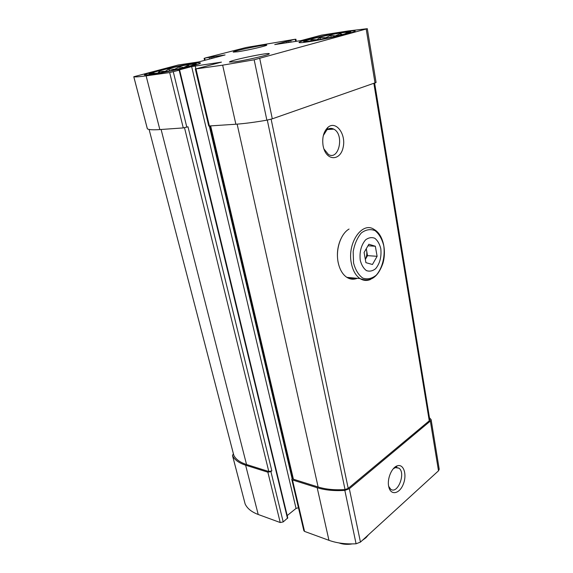 <?xml version="1.0" encoding="UTF-8"?>
<svg xmlns="http://www.w3.org/2000/svg" width="573" height="573" viewBox="0 0 573 573"><rect width="100%" height="100%" fill="white"/><g stroke="black" fill="none" stroke-linecap="round" stroke-linejoin="round"><path stroke-width="0.86" d="M312.55 40.662C323.38 38.914 333.694 36.772 343.492 34.251C356.034 30.885 344.674 31.837 326.968 35.476C309.284 39.05 298.146 42.681 310.623 40.941L312.55 40.662M344.81 33.886L346.873 32.783M310.731 40.927L311.261 39.659L316.754 39.773L320.142 37.489L325.822 37.739L330.8 35.268L335.284 35.913L340.548 33.549L342.267 34.573M155.383 73.416L156.143 73.308C164.365 72.119 180.953 68.567 188.983 66.275C201.123 62.88 190.308 63.861 172.91 67.585C155.519 71.253 143.723 75.084 155.383 73.416M157.976 73.022L159.315 71.324L165.117 71.374L169.078 68.982L174.572 69.261L179.7 66.762L183.596 67.528L188.524 65.236L189.369 66.167M152.941 73.201L155.634 73.38M429.471 417.796L431.111 419.594L439.219 469.251L438.503 470.805L360.446 542.101L356.084 543.784C345.806 544.293 336.759 543.14 328.952 540.325L304.564 531.422L303.862 530.741L291.779 479.329L292.595 478.097M287.195 515.571L296.048 508.423L298.454 507.728M296.048 508.423L191.647 66.575L177.788 70.293L179.628 70.085L287.761 517.906L283.198 521.924L280.226 522.533L258.208 514.482C251.604 512.004 247.25 508.502 245.137 503.975L232.495 455.521L233.39 453.737M212.375 58.324L212.06 56.942L204.848 58.081L246.254 47.473L295.152 39.251L274.739 44.587L301.083 40.576L321.589 35.118L348.169 30.956L367.307 28.693L254.161 59.793L222.653 65.164L195.98 68.889L221.443 62.135L191.647 66.575M367.307 28.693L376.089 82.498L272.297 118.826L266.875 120.165C254.734 122.264 244.399 123.618 235.868 124.226L208.737 126.01L195.321 68.918M283.198 521.924L270.907 471.572L271.838 470.877L188.001 126.798L183.267 127.922L159.846 129.57C152.884 130.035 148.722 129.777 147.368 128.803L147.34 128.703M179.628 70.085L169.665 72.563L146.115 75.851C139.124 76.818 135.02 77.111 133.803 76.739L178.275 64.985L198.566 61.948L225.082 54.936L212.06 56.942M431.111 419.594L430.359 421.055L349.337 488.74L344.839 490.388C334.324 491.068 325.099 490.18 317.184 487.723L292.481 479.945L291.779 479.329M388.666 486.291L388.859 487.172C390.936 495.824 399.668 493.79 403.313 484.135C407.181 474.652 403.7 463.643 397.375 465.813C391.889 467.239 387.004 478.62 388.666 486.291M270.907 471.572L267.863 472.195L245.609 465.183C238.948 463.02 234.601 459.861 232.566 455.721L232.495 455.521M193.516 63.41C197.979 62.758 200.278 62.622 200.428 63.001C202.126 64.097 165.647 72.692 150.527 74.691L144.41 74.991C143.393 73.716 178.167 65.558 193.516 63.41M344.781 31.88C351.442 30.849 354.902 30.57 355.153 31.042C356.449 32.109 325.22 39.322 308.446 41.779C302.3 42.696 299.163 42.932 299.013 42.481C298.218 41.285 327.871 34.452 344.781 31.88M234.973 61.805C246.419 60.258 270.277 54.643 269.267 53.755C269.926 51.964 228.534 60.609 229.429 62.077L234.973 61.805M237.924 51.749C247.565 50.331 267.584 45.704 266.767 45.095C267.362 43.799 232.452 51.09 233.211 52.107L237.924 51.749M271.838 470.877L268.794 471.5L246.54 464.517C240.051 462.411 235.811 459.345 233.813 455.313L233.741 455.041M374.649 83.214L429.793 419.78L429.263 420.811L348.205 488.389L345.039 489.557C334.804 490.223 325.829 489.363 318.115 486.978L293.412 479.229L292.71 478.605L210.033 126.046M323.108 145.857L323.595 147.927C327.283 161.407 340.577 160.605 343.163 147.29C346.221 134.247 336.136 120.387 328.078 127.206C323.595 131.489 321.94 137.706 323.108 145.857M388.673 486.319L390.614 489.134C397.526 494.936 406.193 472.897 398.951 468.162L395.356 467.611L393.236 468.814M323.888 148.88L328.372 154.431C338.93 161.027 344.617 134.469 333.823 129.154C331.43 127.908 329.124 128.144 326.904 129.87L323.344 135.5M396.595 466.114L396.989 466.157M311.526 40.941C328.888 38.391 358.97 30.971 348.835 31.794C341.895 32.081 312.006 38.176 305.237 40.683C301.799 41.965 303.891 42.051 311.526 40.941M154.173 73.738C169.859 71.632 205.27 62.786 194.154 63.818C187.242 64.176 157.403 70.558 150.635 73.129C147.655 74.254 148.83 74.454 154.173 73.738M159.674 72.742L159.315 71.324M169.536 70.859L169.078 68.982M174.701 69.763L174.572 69.261M180.13 68.531L179.7 66.762M320.479 39.308L320.142 37.489M325.915 38.262L325.822 37.739M331.144 37.173L330.8 35.268M340.792 34.946L340.548 33.549M362.394 540.325L365.975 537.718L368.482 534.767M339.051 542.939C342.862 544.393 347.288 544.715 352.338 543.906M360.245 260.271C359.371 251.984 361.133 245.187 365.538 239.894C368.611 237.594 371.712 237.057 374.828 238.289C377.65 240.553 379.648 244.026 380.809 248.711C381.618 256.747 379.913 263.394 375.687 268.658C372.694 271.043 369.621 271.695 366.469 270.628C363.569 268.479 361.491 265.027 360.245 260.271M372.45 264.49L365.925 262.67L364.091 252.492L368.854 244.248L375.344 246.24L377.106 256.303L372.45 264.49M357.273 278.313C353.677 279.76 350.203 279.438 346.851 277.346C343.034 274.796 340.298 270.506 338.643 264.475L338.142 262.262C335.477 249.484 340.72 233.727 349.057 229.05M338.643 264.475L338.056 262.011C336.659 253.968 337.561 246.347 340.763 239.149M355.432 278.141C352.818 278.872 350.268 278.636 347.79 277.432M367.959 245.803L375.344 246.24M366.276 248.711L367.515 255.644L377.106 256.303M367.515 255.644L365.345 259.426C366.699 256.74 367.121 253.825 366.627 250.666L366.168 248.897M295.682 41.414L295.296 39.394M375.036 83.078L366.204 29.101M272.297 118.826L259.741 58.525M266.875 120.165L254.161 59.793M235.868 124.226L222.653 65.164M209.41 126.089L195.98 68.889M186.812 127.185L173.29 71.804M183.267 127.922L169.665 72.563M159.846 129.57L146.115 75.851M147.368 128.803L133.803 76.739M205.127 60.222L204.683 58.288M291.02 42.13L290.719 40.611M289.401 42.381L289.121 40.948M288.155 42.574L287.875 41.141M286.543 42.817L286.278 41.471M332.319 129.24L332.182 128.517M332.225 129.247L332.082 128.488M330.929 129.319L330.757 128.359M438.503 470.805L430.359 421.055M360.446 542.101L349.337 488.74M356.084 543.784L344.839 490.388M328.952 540.325L317.184 487.723M304.564 531.422L292.481 479.945M292.08 478.527L209.331 126.089M195.851 68.703L195.185 65.838M287.488 518.45L179.177 70.243M280.226 522.533L267.863 472.195M258.208 514.482L245.609 465.183M245.137 503.975L232.566 455.721M213.951 57.909L213.657 56.612M211.122 58.654L210.807 57.271M209.546 59.069L209.209 57.601M233.813 455.313L149.102 129.441L233.763 455.17M246.54 464.517L161.106 129.477M268.794 471.5L184.513 127.75M293.412 479.229L210.678 125.996M318.115 486.978L237.136 124.133M345.039 489.557L267.297 120.086M348.205 488.389L271.129 119.191M429.263 420.811L373.875 83.479M353.548 262.95L353.176 251.654C354.565 243.955 357.301 237.702 361.391 232.889C365.939 229.544 370.509 228.799 375.086 230.661C379.211 234.028 382.119 239.134 383.81 245.975C385.192 256.847 382.277 268.236 376.332 275.112C371.963 278.636 367.451 279.638 362.802 278.12C358.512 275.011 355.425 269.955 353.548 262.95M351.356 263.294C346.944 243.024 362.365 220.899 374.169 229.494C382.993 234.264 386.689 250.279 382.929 263.308C377.872 277.497 370.222 282.582 359.994 278.564C355.697 275.606 352.825 270.513 351.356 263.294M370.552 279.445C366.913 281.006 363.397 280.72 359.994 278.564L346.851 277.346M296.291 41.313L295.883 39.193M147.333 128.753L133.774 76.71M204.575 60.373L204.103 58.324M332.612 129.226L332.498 128.596M330.549 129.34L330.37 128.381M396.222 467.425L398.951 468.162M395.356 467.611L397.375 465.813M327.348 129.527L333.823 129.154M326.904 129.87L328.078 127.206"/></g></svg>

